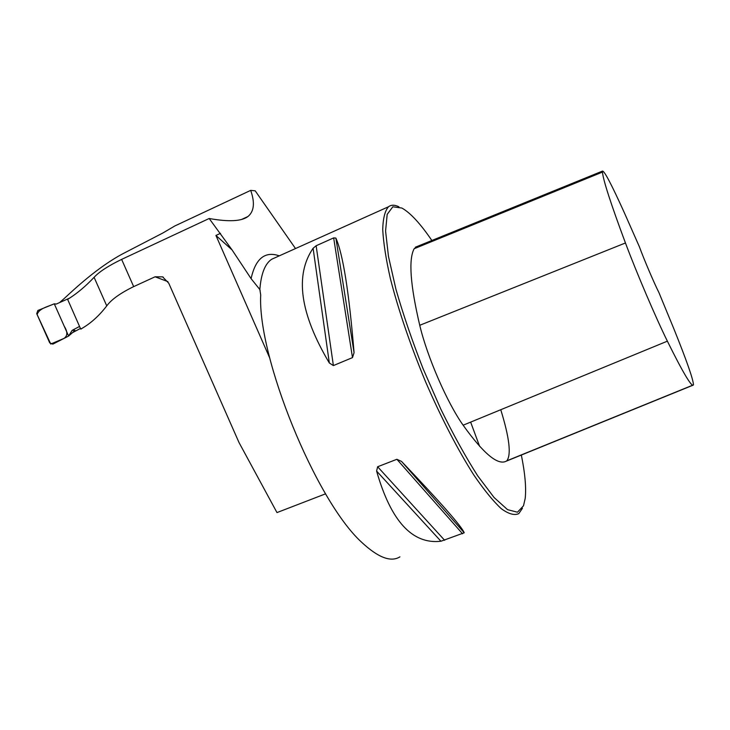 <?xml version="1.0" encoding="UTF-8"?>
<svg xmlns="http://www.w3.org/2000/svg" width="730" height="730" viewBox="0 0 730 730"><rect width="100%" height="100%" fill="white"/><g stroke="black" fill="none" stroke-linecap="round" stroke-linejoin="round"><path stroke-width="1.09" d="M81.578 328.783L80.72 329.093C90.173 323.892 98.851 316.154 106.753 305.879C111.38 299.546 120.35 293.122 133.672 286.616L155.079 276.798L162.607 276.871L168.73 283.167L239.02 442.544L276.98 512.579L325.598 493.818M220.487 233.344L215.934 235.452L232.067 249.915L209.181 218.498C228.718 222.002 241.639 221.336 247.945 216.518C254.122 211.445 255.035 202.73 250.691 190.375L174.753 225.999L162.717 233.08L123.388 253.465C98.386 266.578 74.369 289.089 64.067 298.661L60.134 302.065M80.72 329.093L67.635 299.382C76.714 293.77 85.538 286.416 94.097 277.318C99.152 271.815 108.332 265.839 121.627 259.387L209.181 218.498M250.691 190.375L255.208 190.831L295.513 248.556M398.954 206.818C394.72 204.728 391.225 204.71 388.488 206.763C384.956 210.769 383.031 218.37 382.721 229.548C383.433 242.762 385.969 259.05 390.331 278.413C398.416 310.122 410.151 344.533 425.526 381.671C441.075 417.587 457.993 450.2 473.779 474.938C483.972 489.848 493.124 501.09 501.227 508.655C508.555 513.993 514.413 515.654 518.784 513.619L522.452 508.272M399.921 556.853C390.851 562.511 378.003 557.565 361.377 542.025C315.451 499.858 257.489 356.87 260.701 294.929L259.844 289.573C261.075 273.741 265.036 263.639 271.706 259.25L276.104 257.279M479.592 446.276L470.64 422.113M313.097 248.264L316.145 245.745L333.665 237.898L335.873 238.071C342.981 254.031 349.049 292.228 354.068 352.663L352.49 357.618L333.382 365.575L329.33 362.993C300.012 313.535 294.601 275.292 313.097 248.264L329.33 362.993M401.509 461.387L464.225 532.772L440.938 541.24C412.34 544.571 390.897 521.174 376.598 471.06L377.629 466.753L396.883 459.289L401.546 461.424C440.756 502.614 461.652 526.403 464.225 532.763L401.546 461.424M232.067 249.915L251.093 278.641L259.844 289.573M658.971 292.675L673.744 328.518C686.729 360.757 693.299 379.536 693.464 384.874L693.354 385.057C691.438 386.891 682.778 372.263 667.375 341.166C655.722 317.559 636.487 272.527 625.446 242.971C610.873 203.889 603.208 180.264 602.451 172.097L602.505 171.075C604.422 170.902 611.667 184.726 624.26 212.558L639.343 246.658C644.024 259.469 653.961 282.738 658.971 292.675M416.866 246.594L414.166 248.711C408.417 259.396 410.278 284.928 419.741 325.288C427.251 356.934 447.18 402.796 463.13 425.207C483.488 453.622 497.86 465.621 506.246 461.187L506.802 460.822C511.429 454.79 509.421 437.763 500.762 409.722M431.868 240.489C420.298 223.517 410.278 212.704 401.838 208.032L392.822 206.791L387.183 214.355L385.577 231.027L388.46 256.422L395.961 289.354C403.161 314.447 412.213 340.919 423.108 368.76L440.847 409.192C453.412 434.834 465.713 457.071 477.739 475.905L494.091 497.522L507.551 509.659L517.461 512.214L523.492 505.808L525.18 498.526C526.357 487.959 525.071 473.414 521.311 454.909M56.292 304.045L54.266 303.817L68.602 336.055L52.852 344.131L49.731 342.89L36.719 313.663L37.878 310.478L54.266 303.817L56.201 304.091L69.669 298.096M72.142 330.371L68.602 336.055L75.017 330.425L72.142 330.371L79.552 326.429M72.462 332.661L80.446 328.454M54.266 303.817C47.696 306.81 39.11 308.297 37.111 314.548L50.744 344.031L64.058 338.382C67.68 335.818 67.744 331.776 64.249 326.264L54.266 303.817M215.934 235.452L269.762 358.065M121.627 259.387L133.672 286.616M251.093 278.641C255.555 258.511 264.954 250.91 279.307 255.838M167.927 281.634L155.079 276.798M106.753 305.879L94.097 277.318M419.741 325.288L625.446 242.971M414.166 248.711L602.451 172.097M506.246 461.187L693.007 385.203M463.13 425.207L667.375 341.166M354.068 352.663L335.873 238.071M352.49 357.618L333.665 237.898M333.382 365.575L316.145 245.745M440.938 541.24L376.598 471.06M444.625 540.282L377.629 466.753M462.546 533.767L396.883 459.289M275.584 257.507L388.488 206.763M259.177 288.259L260.145 290.467M163.31 277.208L162.607 276.871M247.945 216.518L241.831 219.347M602.505 171.075L415.461 247.169M692.761 385.166L506.802 460.822"/></g></svg>
